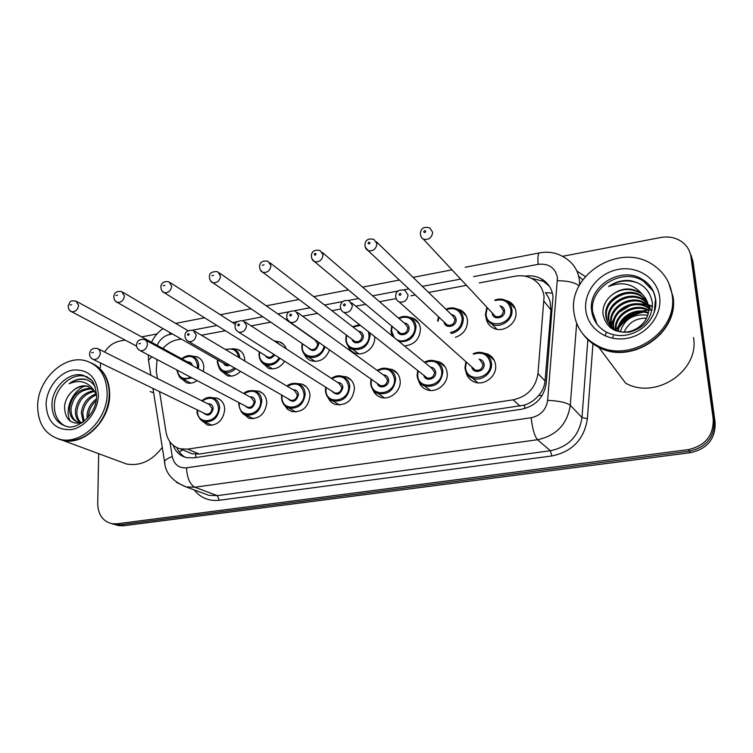 <?xml version="1.0" encoding="UTF-8"?>
<svg xmlns="http://www.w3.org/2000/svg" width="753" height="753" viewBox="0 0 753 753"><rect width="100%" height="100%" fill="white"/><g stroke="black" fill="none" stroke-linecap="round" stroke-linejoin="round"><path stroke-width="1.13" d="M212.478 397.716L216.883 398.064C221.787 399.787 224.413 403.58 224.742 409.444C223.18 420.55 217.466 425.765 207.602 425.097L201.239 420.183M254.401 390.732L258.834 391.184C263.757 392.991 266.411 396.793 266.797 402.61C265.244 413.99 259.343 419.261 249.083 418.423L242.4 412.983M297.52 383.569L301.972 384.124C306.895 386.007 309.577 389.828 310.02 395.579C308.476 407.26 302.367 412.588 291.684 411.562L287.561 409.293L284.672 405.481M341.9 376.208L346.361 376.886C351.265 378.853 353.966 382.675 354.456 388.35C352.922 400.351 346.587 405.735 335.452 404.483C332.035 403.316 329.579 401.038 328.092 397.64M387.597 368.65L392.049 369.459C396.925 371.521 399.636 375.342 400.172 380.924C401.151 391.212 389.527 400.756 380.425 397.198C376.698 395.824 374.128 393.235 372.716 389.433M434.697 360.894L439.112 361.845C443.931 364 446.623 367.803 447.207 373.272C448.364 383.87 436.091 393.621 426.65 389.668C422.555 388.049 419.882 385.084 418.63 380.792M483.275 352.941L487.615 354.042C492.34 356.282 495.003 360.066 495.625 365.403C496.98 376.331 483.972 386.289 474.174 381.893C469.665 379.954 466.916 376.556 465.928 371.7M192.523 356.178L196.618 356.64C201.145 358.362 203.545 361.967 203.809 367.455L203.291 371.511M197.126 380.613C193.662 383.042 190.151 383.766 186.603 382.806L180.664 377.912M233.449 348.78L237.534 349.336C242.061 351.133 244.49 354.748 244.8 360.179L244.791 361.016M240.471 371.351C236.376 375.512 231.886 376.961 227.029 375.681L220.836 370.325M284.653 361.224C280.342 367.549 274.958 369.921 268.52 368.358L262.063 362.438M329.569 349.929C325.795 358.965 319.649 362.598 311.13 360.809C307.968 359.623 305.727 357.43 304.4 354.23M374.646 336.61L374.683 337.128C375.615 347.331 363.727 356.847 354.889 353.035C351.482 351.67 349.157 349.223 347.905 345.674M409.227 317.229L413.133 318.237C417.51 320.336 419.948 323.922 420.438 329.005C419.75 339.132 414.432 344.78 404.474 345.947M456.506 308.843L460.299 309.972C464.582 312.147 466.992 315.705 467.519 320.646C467.434 328.854 463.406 334.407 455.424 337.306M505.272 300.259L508.906 301.492C513.057 303.741 515.41 307.262 515.974 312.043C517.462 323.235 503.333 333.363 493.526 328.204C489.186 326.011 486.711 322.482 486.09 317.606M186.857 451.593L191.968 453.739L199.253 454.04L524.465 405.114C530.112 403.194 534.875 399.965 538.753 395.419C542.424 391.184 544.523 386.355 545.068 380.933L550.97 310.02L550.095 301.511L548.184 296.804L545.398 292.606L552.401 293.143M159.561 391.607L166.084 432.373C167.778 441.107 172.512 446.604 180.306 448.854L187.657 449.136L513.132 399.824C527.382 396.596 535.665 387.833 537.971 373.554L544.071 296.804C543.082 288.766 539.157 282.761 532.286 278.779C526.996 275.956 521.236 275.099 514.986 276.219L479.303 282.93M157.01 359.501L156.238 370.862L157.471 378.552M181.275 339.029L177.247 339.791C171.769 340.902 166.987 343.81 162.912 348.498M466.465 285.349L428.636 292.465M415.308 294.978L410.771 295.835M396.069 298.602L379.521 301.718M365.676 304.325L355.745 306.189M340.78 309.012L331.875 310.688M317.521 313.389L302.584 316.194M287.279 319.074L285.632 319.385M270.769 322.18L251.173 325.87M225.373 330.727L201.437 335.236M275.523 341.194L279.589 341.853C282.799 343.086 285.02 345.411 286.234 348.818M643.542 312.119C633.198 314.265 624.999 319.507 618.938 327.837M562.557 256.312L660.861 237.487C669.031 236.075 676.232 237.656 682.444 242.221C687.207 245.986 690.04 250.834 690.934 256.773L713.195 418.988C713.665 435.498 705.401 445.701 688.411 449.588L116.988 523.806L120.367 524.785L115.378 524.69L112.103 523.74L115.378 524.69L120.367 524.785L689.503 451.141L120.367 524.785L123.708 525.754L118.739 525.66L115.473 524.719M713.195 418.988L714.164 420.692C714.635 437.126 706.408 447.273 689.503 451.141C706.408 447.273 714.635 437.126 714.164 420.692L691.969 259.201L714.164 420.692L715.124 422.386C715.595 438.735 707.415 448.835 690.586 452.666L123.708 525.754M689.889 252.434L691.969 259.201L689.889 252.434M690.925 254.881L692.995 261.62L715.124 422.386M173.134 445.258C175.6 451.8 179.995 455.913 186.339 457.598L193.502 457.871L521.631 409.208C535.76 406.046 543.967 397.386 546.226 383.23L553.013 296.607C552.034 288.766 548.203 282.874 541.52 278.921C536.447 276.153 530.884 275.221 524.841 276.153M531.091 278.168L543.327 281.293L549.361 286.206M619.503 326.077C625.122 318.924 632.435 314.217 641.462 311.949M104.582 352.046C108.507 346.088 113.524 342.446 119.642 341.109L125.12 340.055M141.639 336.892L156.972 333.965M100.356 367.69L100.591 363.012M116.988 523.806L111.981 523.712C102.832 521.358 98.078 514.675 97.711 503.663L98.681 453.683M185.37 457.344C181.492 455.207 178.649 451.969 176.833 447.621M668.56 282.573L673.013 296.654C679.554 333.033 631.127 365.469 598.748 347.274C592.272 344.027 586.964 339.575 582.841 333.937M605.111 335.923L606.146 332.826M672.015 294.009L672.194 295.025M668.485 282.413L672.853 296.334C679.404 332.741 630.939 365.196 598.541 347.001C592.112 343.773 586.841 339.377 582.728 333.795M573.88 312.053C568.073 274.092 620.528 242.061 652.992 264.849C663.807 272.068 670.189 282.083 672.137 294.912C678.698 331.424 630.092 363.991 597.609 345.749C583.735 338.361 575.829 327.131 573.88 312.053M597.044 324.232L592.677 312.128C588.808 287.674 622.373 266.891 643.429 281.151L652.86 290.78M642.422 294.508L639.052 291.948C629.593 287.1 620.481 288.154 611.718 295.091L611.191 295.562C605.516 300.456 602.748 306.358 602.899 313.267C605.412 327.131 614.382 333.391 629.809 332.054C644.672 327.659 652.202 318.095 652.418 303.365C650.413 290.611 642.817 283.006 629.64 280.54C621.95 280.031 614.919 282.036 608.537 286.545C622.129 281.18 633.424 283.834 642.422 294.508C645.792 297.896 647.778 301.802 648.38 306.236C651.543 323.244 629.404 337.975 615.446 329.72L616.058 330.614C610.363 327.414 607.153 322.736 606.438 316.58C603.972 300.259 627.371 286.705 641.763 296.691L647.175 301.614M615.446 329.72C609.742 326.51 606.523 321.823 605.807 315.658C603.351 299.308 626.797 285.716 641.217 295.722L646.959 301.096M610.504 326.011L608.913 320.232C606.457 304.024 629.668 290.592 643.956 300.532L647.872 303.713M612.754 329.381L608.292 319.319C605.836 303.092 629.103 289.632 643.41 299.572L647.721 303.186M612.123 327.527L611.351 323.818C608.895 307.732 631.927 294.423 646.102 304.297L650.027 307.497M611.7 327.16L610.739 322.933C608.292 306.81 631.372 293.472 645.566 303.365L649.877 306.979M613.959 328.863L613.742 327.357C611.304 311.375 634.148 298.197 648.22 308.005L648.549 308.222M613.479 328.543L613.149 326.482C610.702 310.471 633.602 297.256 647.693 307.083L648.521 307.629M615.615 330.783L615.512 329.965M635.617 350.041L634.741 349.957M660.823 333.607L660.739 334.191M649.011 307.986L650.394 309.106M616.039 330.012C614.57 315.149 634.638 302.988 648.502 310.641M615.493 329.739C613.403 314.472 634.459 301.633 648.54 310.02M624.181 331.96C628.52 322.642 635.965 318.039 646.526 318.142M620.397 331.489C624.538 318.877 633.621 313.464 647.627 315.253M618.392 330.953C619.164 317.964 635.221 308.297 648.145 313.201M617.771 330.736C618.025 317.239 635.09 306.979 648.267 312.542M611.718 295.091C620.698 288.484 629.979 287.721 639.542 292.795L639.052 291.948M597.986 346.258L591.463 342.069M693.513 337.504C699.65 370.975 655.477 400.191 625.611 383.164L598.748 347.274M608.537 286.545C618.317 280.37 628.379 279.297 638.704 283.326M610.401 302.96C614.439 298.423 619.606 295.317 625.884 293.632M664.843 328.44L664.767 329.07M610.862 328.139L611.012 327.122M611.022 327.028L611.267 325.795M611.483 324.891L614.156 318.463M619.022 312.297L630.44 305.436M638.713 303.92L646.667 304.664M647.759 304.946L649.331 305.426M649.519 305.492L652.475 306.716M610.542 327.894L610.721 326.661M610.749 326.501L611.06 324.967M611.351 323.875L615.399 315.667M635.381 303.751L645.707 304.052M647.015 304.363L648.935 304.927M649.19 305.012L652.484 306.396M92.779 363.652C103.81 369.365 109.449 379.691 109.703 394.638C110.06 420.748 83.865 446.058 62.715 440.345L59.007 439.234M150.148 391.541L153.659 392.85M91.49 363.059C102.38 368.189 108.291 377.912 109.232 392.219L109.241 394.431C108.912 405.218 105.392 415.11 98.671 424.118C87.903 437.116 75.752 442.472 62.235 440.166L57.67 438.717M37.65 405.622C37.838 378.966 64.909 353.938 86.341 360.979C99.744 365.629 106.691 376.472 107.161 393.499C107.51 419.685 81.23 445.079 60.042 439.357C45.284 434.914 37.819 423.675 37.65 405.622M65.229 426.057C57.962 422.141 54.338 415.298 54.348 405.538C54.395 388.294 71.874 372.029 85.767 376.453L87.574 377.065M82.679 422.348L78.265 422.245L79.743 422.838C73.738 421.012 70.838 416.202 71.036 408.418C73.465 395.749 80.59 389.235 92.403 388.868M78.265 422.245C72.25 420.409 69.342 415.6 69.549 407.806C72.194 394.638 79.611 388.162 91.8 388.35M80.731 422.518C77.879 419.543 76.618 415.656 76.938 410.856C78.67 400.125 84.562 393.64 94.596 391.4M79.884 422.489C76.608 419.543 75.14 415.468 75.469 410.253C77.361 399.043 83.564 392.52 94.078 390.694M84.063 421.313L82.755 413.256C83.969 404.465 88.534 398.318 96.44 394.836M83.254 421.934L81.305 412.663C82.651 403.363 87.555 397.104 96.026 393.875M88.44 417.049L88.487 415.628C89.033 409.933 91.555 405.02 96.064 400.897M87.132 418.499L87.066 415.035C87.79 408.408 90.897 403.053 96.356 398.958M95.132 386.618C92.487 382.571 88.892 380.077 84.364 379.107C79.093 378.467 74.02 380.001 69.125 383.719C79.846 379.324 88.242 381.762 94.323 391.023L87.555 386.223C82.453 385.047 77.606 386.543 72.994 390.713L72.57 391.108C67.968 395.203 65.295 400.248 64.56 406.225C64.739 419.101 70.537 424.636 81.955 422.847M72.994 390.713C77.804 386.731 82.971 385.376 88.496 386.647L87.555 386.223M94.323 391.023L96.572 395.184M162.281 447.338C152.228 460.761 140.322 466.314 126.56 464.017L120.122 461.627M69.125 383.719C74.801 379.728 80.684 378.43 86.783 379.794M70.33 421.219C64.109 410.338 71.799 391.428 84.515 386.129M550.97 310.02L544.09 301.36M524.869 408.521L524.465 405.114M538.753 395.419L542.038 395.711M195.846 457.523L195.639 454.247M179.252 451.988L182.687 449.852M545.068 380.933L537.971 373.554M520.097 406.14L513.132 399.824M199.253 454.04L187.657 449.136M692.995 261.62L690.934 256.773M690.586 452.666L688.411 449.588M169.886 441.785L172.258 456.582C174.112 464.545 178.866 468.291 186.528 467.829L531.147 417.727C540.635 415.637 546.123 409.839 547.629 400.351L557.465 277.725C555.337 267.748 548.899 263.277 538.16 264.322L473.609 276.615M539.562 252.867L539.327 252.914C548.786 251.126 557.465 252.839 565.381 258.053C573.504 263.239 578.2 270.685 579.452 280.398L579.612 284.954M465.203 267.277L539.327 252.914C537.971 253.752 537.576 257.554 538.16 264.322M148.934 362.937L148.501 360.207L151.842 356.771M576.911 271.033L585.354 276.633M582.86 279.815L578.699 276.163M592.95 343.839L587.387 418.696C584.253 439.244 572.402 451.659 551.845 455.96L219.283 500.265C208.958 501.338 200.59 497.884 194.199 489.911M576.657 323.31L570.275 405.283L581.994 417.539L587.858 339.669M547.629 400.351C558.999 400.888 566.548 402.526 570.275 405.283C567.32 424.193 556.401 435.676 537.51 439.724L550.358 450.736C568.647 446.877 579.189 435.818 581.994 417.539L587.387 418.696M531.147 417.727C532.437 428.862 534.555 436.194 537.51 439.724L194.829 487.219L217.335 495.634L550.358 450.736L551.845 455.96M186.528 467.829C187.083 477.91 189.85 484.377 194.829 487.219L186.151 486.937L176.531 482.447M202.623 493.027L208.863 495.333L217.335 495.634L219.283 500.265M460.62 279.09L422.358 286.375M408.879 288.945L403.853 289.896M398.215 290.978L372.697 295.835M358.701 298.499L348.347 300.475M342.813 301.529L324.534 305.003M310.029 307.77L294.705 310.688M289.265 311.723L277.819 313.907M262.806 316.759L242.843 320.562M237.487 321.587L232.47 322.538M216.958 325.494L192.674 330.125M172.437 333.974L169.623 334.511C163.985 335.838 159.815 339.452 157.132 345.345M156.615 359.285L156.784 360.348M164.879 463.726L164.512 461.438C165.453 459.707 168.041 458.088 172.258 456.582M169.707 332.412L169.623 334.511M557.493 280.7C567.894 280.822 575.104 282.535 579.142 285.829M494.768 300.099C498.759 298.659 502.402 298.781 505.677 300.456C509.376 302.442 511.466 305.567 511.955 309.822C513.273 319.752 500.726 328.741 492.029 324.157C488.123 322.171 485.92 318.971 485.44 314.556L485.431 314.472M487.285 307.666L486.052 314.114C486.645 329.663 512.746 325.155 510.816 309.699C508.943 301.577 503.719 298.517 495.154 300.532M499.983 305.887C502.665 306.462 504.209 308.109 504.595 310.81C505.555 318.51 492.537 320.797 492.208 313.022L492.208 312.937M493.149 313.954L495.436 316.401C500.105 317.427 502.778 315.516 503.446 310.688L500.896 306.904M432.683 232.282C431.808 237.901 428.702 240.179 423.355 239.143C421.529 238.127 420.532 236.226 420.353 233.449C420.927 228.121 424.08 226.305 429.822 227.99L432.683 232.282M423.732 231.802C424.494 232.941 425.181 232.799 425.774 231.378C425.003 230.239 424.325 230.38 423.732 231.802M473.157 353.769C477.129 351.98 480.866 351.839 484.367 353.364C488.565 355.341 490.937 358.71 491.483 363.445C492.678 373.149 481.12 381.987 472.432 378.081C467.999 376.114 465.523 372.679 464.987 367.775M466.333 362.08L465.58 367.389C466.098 383.221 492.189 379.107 490.335 363.341C488.208 354.512 482.626 351.463 473.599 354.183M478.983 359.19C481.967 359.642 483.671 361.365 484.113 364.358C485.017 371.831 472.809 374.401 471.811 366.984M472.922 367.972L475.284 370.09C479.812 370.89 482.372 368.942 482.955 364.254L480.066 360.188M399.118 301.915C397.01 300.842 395.871 298.875 395.711 295.995C395.89 291.138 398.921 289.237 404.813 290.3L408.051 294.941C407.288 300.4 404.305 302.725 399.118 301.915L472.865 367.925M401.048 294.159C400.285 292.983 399.608 293.115 399.005 294.545C399.758 295.731 400.445 295.6 401.048 294.159M445.889 309.219C449.889 307.497 453.56 307.431 456.902 309.022C460.714 310.951 462.85 314.105 463.311 318.5C463.114 326.35 459.132 331.367 451.386 333.551M450.303 332.544C457.937 330.793 461.9 326.068 462.173 318.378C460.243 309.991 454.953 307.064 446.294 309.605M451.367 314.538C454.153 315.008 455.734 316.646 456.12 319.46C456.958 326.774 444.919 329.353 444.148 322.068M445.183 323.037L447.31 325.042C451.772 325.908 454.332 324.016 454.981 319.338L452.374 315.516L376.434 241.779M445.136 322.99L368.048 250.598C366.174 249.657 365.139 247.737 364.941 244.838C365.337 239.878 368.377 238.08 374.043 239.463L376.933 243.784C376.086 249.196 373.121 251.464 368.048 250.598L365.186 246.909M368.048 243.332L369.309 244.038L369.987 242.711L368.763 242.212L368.048 243.332M438.99 317.22L438.105 321.22M398.516 318.086C402.497 316.109 406.178 315.865 409.566 317.38C413.463 319.234 415.628 322.416 416.051 326.934C414.875 337.4 409.227 342.286 399.128 341.589M392.191 335.932L391.023 331.395M392.144 326.416L391.541 330.991L394.29 337.636M396.398 339.358C403.824 344.413 415.92 336.252 414.912 326.811C412.955 318.199 407.627 315.413 398.921 318.434M404.173 322.962C407.034 323.319 408.663 324.948 409.039 327.866C409.764 334.793 398.657 337.645 397.48 330.859M398.582 331.791L400.54 333.419C404.803 334.163 407.26 332.271 407.891 327.753L405.265 323.903L322.34 252.443M398.535 331.744L314.556 261.658C312.683 260.839 311.62 258.91 311.365 255.851C311.704 251.173 314.632 249.412 320.157 250.551L323.056 254.909C322.218 260.133 319.385 262.383 314.556 261.658L311.836 258.627M314.236 254.476L315.225 255.248L316.109 253.865L314.942 253.375L314.236 254.476M369.779 332.779L370.128 335.123C368.594 346.051 362.739 350.757 352.564 349.232C348.432 347.462 346.173 344.206 345.796 339.462M346.691 335.273L346.267 339.066C346.324 354.051 370.26 349.91 368.989 335.01L368.273 331.593M358.343 331.169C361.261 331.414 362.908 333.033 363.275 336.036C363.897 342.643 353.59 345.674 352.122 339.349M353.289 340.224L355.068 341.551C359.153 342.182 361.506 340.309 362.127 335.923L359.492 332.054L270.045 262.835M353.242 340.187L262.806 272.341C260.933 271.635 259.851 269.687 259.54 266.515C259.813 262.11 262.646 260.369 268.059 261.3L270.948 265.658C270.12 270.722 267.409 272.944 262.806 272.341L260.293 269.894M262.195 265.254L264.039 264.868L262.195 265.254M360.395 325.39L352.978 327.018M325.098 346.785C321.945 355.218 316.439 358.654 308.561 357.091C304.4 355.388 302.16 352.131 301.821 347.312M302.537 343.81L302.245 346.926C302.047 359.887 321.804 359.228 324.063 346.06M318.378 342.069L318.783 343.97C316.298 351.284 312.711 352.479 308.024 347.538M309.238 348.366L310.838 349.458C314.754 349.994 317.022 348.131 317.644 343.867L314.999 339.998L219.452 272.953M309.182 348.328L212.722 282.667C210.802 281.999 209.692 280.06 209.39 276.84C209.183 273.047 211.941 271.334 217.664 271.701L220.525 276.069C219.707 280.973 217.109 283.175 212.722 282.667L210.426 280.709M211.838 275.683L213.636 275.306L211.838 275.683M424.4 362.212C428.372 360.132 432.128 359.802 435.686 361.252C439.968 363.153 442.359 366.532 442.877 371.389C441.484 382.693 435.394 387.541 424.617 385.931C420.127 384.058 417.633 380.604 417.134 375.596M418.169 370.89L417.68 375.22C418.009 390.845 443.338 386.854 441.719 371.285C439.545 362.212 433.926 359.303 424.852 362.579M430.434 367.135C433.493 367.464 435.243 369.177 435.676 372.274C436.458 379.333 425.266 382.204 423.835 375.352M425.031 376.293L427.167 377.978C431.497 378.646 433.944 376.716 434.519 372.18L431.601 368.095L351.557 302.762M343.848 312.354C341.862 311.601 340.695 309.615 340.356 306.396C340.996 301.595 343.923 299.732 349.138 300.795L352.366 305.445C351.613 310.716 348.771 313.022 343.848 312.354L424.974 376.246M345.363 304.701C344.648 303.544 343.989 303.666 343.387 305.078C344.102 306.245 344.761 306.113 345.363 304.701M377.168 370.41C381.103 368.057 384.868 367.568 388.454 368.932C392.784 370.758 395.184 374.147 395.654 379.107C394.28 390.063 388.435 394.883 378.128 393.537C373.601 391.739 371.107 388.294 370.655 383.192M371.464 379.343L371.144 382.825C371.295 398.262 395.909 394.384 394.497 379.004C392.304 369.723 386.675 366.965 377.611 370.73M383.315 374.872C386.43 375.079 388.209 376.782 388.633 379.964C389.301 386.666 378.975 389.753 377.234 383.399M378.505 384.284L380.416 385.63C384.557 386.195 386.91 384.275 387.475 379.87L384.557 375.775L297.52 312.514M378.448 384.246L290.404 322.425C287.599 320.204 286.413 318.218 286.855 316.458C286.507 312.551 289.34 310.707 295.355 310.942L298.565 315.592C297.811 320.693 295.091 322.971 290.404 322.425L287.542 319.677M291.562 314.886C290.884 313.737 290.253 313.86 289.651 315.253C290.329 316.401 290.959 316.279 291.562 314.886M331.367 378.354C335.264 375.775 339.001 375.135 342.596 376.425C346.954 378.166 349.354 381.555 349.778 386.6C348.404 397.245 342.784 402.017 332.911 400.907C328.364 399.194 325.88 395.749 325.475 390.572M326.124 387.456L325.927 390.214C325.908 405.462 349.816 401.697 348.62 386.505C346.418 377.065 340.808 374.439 331.8 378.637M337.56 382.411C340.714 382.496 342.502 384.171 342.916 387.437C340.516 394.836 336.864 396.069 331.951 391.146M333.268 391.984L334.972 393.057C338.935 393.527 341.194 391.626 341.758 387.343L338.85 383.258L245.29 322.02M333.202 391.946L238.72 332.167C235.943 330.2 234.738 328.214 235.115 326.2C234.87 322.388 237.619 320.58 243.37 320.769L246.542 325.409C245.789 330.351 243.181 332.6 238.72 332.167L236.141 330.012M239.548 324.741L238.4 323.997L237.722 325.296L238.635 325.889L239.548 324.741M619.182 326.99C625.046 319.216 632.831 314.227 642.544 312.015M643.429 281.151L642.544 279.542C649.707 283.815 654.056 290.244 655.581 298.819C659.28 321.569 630.948 344.29 606.523 332.158C597.863 327.357 592.903 320.185 591.632 310.641C587.764 286.112 621.432 265.254 642.544 279.542C649.773 284.182 654.075 290.705 655.439 299.12M585.759 309.982C583.688 291.731 598.748 272.906 618.298 269.395C637.81 265.621 657.388 278.394 659.656 297.087C662.226 315.733 646.432 335.33 626.411 338.436C606.419 341.824 587.556 328.28 585.759 309.982M655.496 299.525L654.253 312.184M612.518 338.248L613.253 335.866M616.029 329.786L618.768 325.654M620.905 323.093C625.583 318.02 631.249 314.349 637.913 312.1M641.518 311.083L647.495 310.161M649.105 310.076L650.94 310.057M651.392 310.057L652.07 310.085M85.767 376.453L90.256 379.051C93.391 380.924 95.49 386.487 96.572 395.749C96.996 415.063 76.298 430.547 66.339 426.358C56.889 423.44 52.089 416.174 51.938 404.549C51.985 387.258 69.511 370.947 83.432 375.38L91.132 379.917M46.084 404.154C46.526 388.388 58.913 372.556 72.777 370.09C88.44 369.008 96.968 377.319 98.37 395.033C98.172 411.091 85.305 427.459 71.196 429.634C55.449 430.245 47.081 421.746 46.084 404.154M280.078 358.324C276.247 363.981 271.475 366.109 265.734 364.716C261.564 363.078 259.333 359.821 259.041 354.936M259.625 352.046L259.418 354.569C259.136 365.205 273.81 367.643 279.081 357.694M266.374 356.244L164.201 292.663C162.29 292.07 161.161 290.131 160.822 286.846C161.368 282.686 164.06 280.991 168.898 281.782L171.722 286.14C170.903 290.903 168.399 293.077 164.201 292.663L162.149 291.091M163.1 285.773L164.832 285.415L163.1 285.773M266.317 356.207L267.804 357.138C270.242 357.713 272.219 356.771 273.725 354.315M273.923 340.761L275.56 341.203L280.248 344.902M274.723 354.945C271.155 359.294 267.955 359.463 265.122 355.463M235.67 368.584C232.075 372.048 228.197 373.224 224.036 372.114L219.405 368.754M217.89 360L217.749 362.005C220.045 371.86 225.674 373.855 234.625 367.982M224.639 363.868L117.195 302.339C115.237 301.765 114.098 299.835 113.769 296.541C114.277 292.541 116.903 290.874 121.657 291.552L124.433 295.901C123.624 300.532 121.214 302.678 117.195 302.339L115.369 301.087M115.887 295.553L117.562 295.204L115.887 295.553M224.582 363.831L225.928 364.603L228.592 364.518M225.241 349.392L233.364 348.752C237.28 350.286 239.426 353.383 239.802 358.042M229.806 365.214C226.907 366.419 224.761 365.723 223.368 363.134M238.616 357.336C237.026 350.192 232.733 347.641 225.721 349.674M181.699 358.748C185.464 355.83 189.003 354.955 192.316 356.113C196.335 357.628 198.463 360.828 198.688 365.704L198.34 368.819M191.968 377.902L183.421 379.314L179.205 376.509M177.209 370.128C178.885 377.79 183.412 380.171 190.791 377.281M197.277 368.236L197.55 365.61C195.658 356.367 190.49 354.145 182.057 358.946M187.45 361.892C190.057 361.694 191.686 362.918 192.344 365.553M191.008 364.829L188.711 362.579L77.173 301.727M136.641 346.164L71.629 311.714C69.662 311.196 68.514 309.267 68.165 305.934C70.829 300.598 69.455 300.729 75.893 301.021L78.623 305.351C77.804 309.86 75.469 311.987 71.629 311.714L70.01 310.707M70.133 305.031L71.761 304.692L70.133 305.031M286.912 386.054C289.67 383.606 293.388 382.825 298.047 383.729C302.424 385.395 304.796 388.774 305.181 393.885C303.807 404.248 298.386 408.973 288.917 408.06C284.37 406.422 281.914 402.977 281.547 397.744M282.083 395.269L281.961 397.405C281.782 412.465 305.031 408.804 304.024 393.8C301.831 384.228 296.268 381.733 287.335 386.308M293.105 389.734C296.287 389.715 298.084 391.372 298.48 394.704C296.23 401.848 292.71 403.156 287.91 398.619M289.265 399.401L290.78 400.276C294.574 400.662 296.757 398.779 297.322 394.619L294.442 390.534L194.792 331.282M289.199 399.372L188.692 341.57C185.916 339.772 184.701 337.786 185.05 335.622C184.786 331.979 187.469 330.191 193.088 330.275L196.213 334.906C195.46 339.697 192.956 341.928 188.692 341.57L186.405 339.895M189.229 334.266L188.137 333.532L187.535 335L188.532 335.33L189.229 334.266M243.746 393.527C246.024 391.08 249.695 390.186 254.749 390.835C259.126 392.435 261.479 395.814 261.818 400.973C260.434 411.072 255.192 415.75 246.099 414.997L241.026 411.486M239.266 402.799L239.19 404.399C238.861 419.28 261.479 415.712 260.66 400.888C258.495 391.221 252.999 388.84 244.151 393.744M249.902 396.869C253.093 396.746 254.881 398.384 255.267 401.773C253.14 408.691 249.742 410.046 245.064 405.858M246.447 406.582L247.784 407.288C251.436 407.608 253.545 405.735 254.109 401.688L251.257 397.612L145.941 340.309M246.382 406.545L140.256 350.682C137.47 348.987 136.246 347.011 136.575 344.752C137.046 340.695 139.672 338.944 144.435 339.49L146.684 341.147L147.503 344.093C146.75 348.761 144.331 350.954 140.256 350.682L138.251 349.373M140.529 343.481L138.797 343.81L140.529 343.481M201.804 400.765C205.55 397.678 209.165 396.671 212.657 397.772C217.015 399.297 219.339 402.657 219.631 407.862C218.229 417.717 213.155 422.339 204.411 421.746L199.874 418.894M197.625 410.065L197.587 411.194C197.107 425.897 219.114 422.433 218.474 407.787C216.356 398.045 210.925 395.767 202.19 400.963M207.894 403.815C211.085 403.599 212.864 405.208 213.221 408.644C211.198 415.355 207.913 416.767 203.376 412.851M204.76 413.529L205.955 414.103C209.456 414.357 211.499 412.512 212.064 408.559L209.259 404.502L98.662 349.081M204.703 413.501L93.334 359.492C90.548 357.957 89.306 355.99 89.626 353.59C90.068 349.693 92.638 347.961 97.335 348.413L99.547 350.041L100.328 352.997C99.565 357.534 97.231 359.699 93.334 359.492L91.584 358.466M93.363 352.413L91.687 352.724L93.363 352.413M191.968 453.739L180.306 448.854M508.906 301.492L515.278 308.805M460.299 309.972L466.295 315.968M413.133 318.237L418.677 323.15M279.589 341.853L283.73 344.582M237.534 349.336L241.261 351.595M196.618 356.64L199.969 358.513M487.615 354.042L494.288 360.452M439.112 361.845L445.211 366.984M392.049 369.459L397.546 373.582M346.361 376.886L351.284 380.209M301.972 384.124L306.358 386.816M258.834 391.184L262.741 393.377M216.883 398.064L220.365 399.862M118.739 525.66L111.981 523.712M543.327 281.293L541.52 278.921M148.332 354.927L148.501 360.207L150.873 375.248M152.963 388.407L164.512 461.438C165.161 472.884 172.381 481.383 186.151 486.937L202.406 492.942M151.513 342.286C154.149 336.713 157.979 332.139 163.006 328.572M451.998 269.838L413.096 277.377M399.391 280.031L362.626 287.157M348.413 289.914L313.719 296.635M298.997 299.487L266.298 305.822M251.069 308.768L220.29 314.735M204.571 317.785L175.637 323.385M496.942 329.287L492.029 324.157C488.208 322.284 486.014 319.037 485.431 314.387L486.899 307.252M423.355 239.143L493.102 313.907M465.891 361.685L464.968 367.624C465.975 373.234 468.46 376.726 472.432 378.081L477.854 382.806M438.594 316.853L437.578 320.731M392.219 335.951L390.995 331.226L391.748 326.087M358.814 353.816L352.564 349.232C349.204 348.498 346.926 345.185 345.749 339.283L346.295 334.981M359.51 324.694L352.573 326.708M315.168 361.478L308.561 357.091C305.417 356.715 303.148 353.392 301.765 347.133L302.151 343.547M417.727 370.542L417.106 375.436C418.244 381.366 420.748 384.868 424.617 385.931L430.537 390.468M371.031 379.032L370.617 383.032C371.963 389.357 374.467 392.859 378.128 393.537L384.491 397.885M325.701 387.193L325.428 390.412C326.971 397.076 329.466 400.577 332.911 400.907L339.65 405.067M641.217 295.722L641.763 296.691M643.41 299.572L643.956 300.532M645.566 303.365L646.102 304.297M647.693 307.083L648.22 308.005M597.609 345.749L598.541 347.001M60.042 439.357L62.235 440.166M62.715 440.345L126.56 464.017M272.652 368.914L265.734 364.716C262.703 364.565 260.444 361.242 258.966 354.757L259.248 351.811M170.489 282.808L235.454 324.458M231.218 376.142L224.036 372.114C221.184 372.246 218.954 368.942 217.325 362.184L217.523 359.793M123.087 292.399L188.024 330.689M190.838 383.155L183.421 379.314C180.814 379.606 178.612 376.472 176.795 369.911M281.669 395.033L281.49 397.584C283.213 404.559 285.688 408.051 288.917 408.06L295.985 412.023M238.87 402.591L238.757 404.559C240.546 411.712 242.993 415.195 246.099 414.997L253.46 418.781M197.248 409.886L197.173 411.354C196.025 412.945 200.684 422.104 204.411 421.746L212.017 425.341"/></g></svg>
